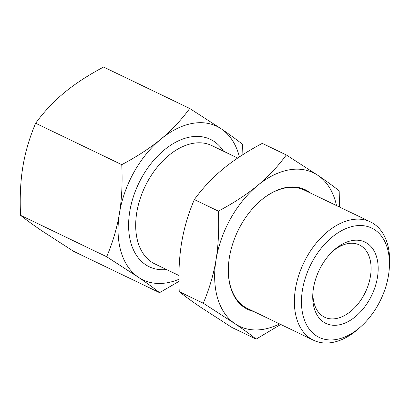 <?xml version="1.0" encoding="UTF-8"?>
<svg xmlns="http://www.w3.org/2000/svg" width="410" height="410" viewBox="0 0 410 410"><rect width="100%" height="100%" fill="white"/><g stroke="black" fill="none" stroke-linecap="round" stroke-linejoin="round"><path stroke-width="0.61" d="M389.326 267.863A60.644 39.145 -64.3 0 1 361.21 326.304A60.644 39.145 -64.3 0 1 301.591 305.87A60.644 39.145 -64.3 0 1 354.752 225.977A60.644 39.145 -64.3 0 1 389.326 267.863L389.5 264.973A65.656 42.379 115.7 0 0 370.471 221.918L304.425 190.143A65.656 42.379 115.7 0 0 286.026 187.852A65.656 42.379 115.7 0 0 259.064 202.007M228.457 265.629A65.656 42.379 115.7 0 0 247.496 308.479L313.542 340.249A65.656 42.379 115.7 0 0 359.063 328.246L361.21 326.304M310.626 193.125A66.384 42.85 115.7 0 0 259.222 201.869A66.384 42.85 115.7 0 0 228.447 265.839A66.384 42.85 115.7 0 0 253.698 311.457M203.268 303.221C209.377 288.86 213.636 274.346 216.049 259.694A85.203 54.996 115.7 0 0 234.945 323.695L203.268 303.221L179.247 291.669C184.977 296.245 192.044 301.391 200.449 307.1L232.121 327.569L256.142 339.126C250.413 334.545 243.35 329.404 234.945 323.695A85.203 54.996 115.7 0 0 279.584 323.915M218.351 211.129C233.664 203.017 246.738 194.489 257.567 185.551A85.203 54.996 115.7 0 0 216.049 259.694C218.438 245.031 219.201 228.841 218.351 211.129L194.33 199.573C188.221 213.938 183.962 228.447 181.548 243.099C179.16 257.767 178.396 273.952 179.247 291.669M286.308 154.939L317.981 175.408A85.203 54.996 115.7 0 0 257.567 185.551C268.371 176.602 277.949 166.398 286.308 154.939L262.282 143.382C246.969 151.495 233.9 160.018 223.071 168.956C212.262 177.909 202.683 188.113 194.33 199.573M336.513 205.579A85.203 54.996 115.7 0 0 317.981 175.408C326.386 181.117 333.453 186.258 339.183 190.84L339.49 207.009M280.727 324.464L256.142 339.126M370.471 221.918A65.656 42.379 115.7 0 0 352.072 219.627A65.656 42.379 115.7 0 0 298.649 275.684A65.656 42.379 115.7 0 0 313.542 340.249M239.404 156.907A85.203 54.996 115.7 0 0 221.39 128.94A85.203 54.996 115.7 0 0 160.971 139.082A85.203 54.996 115.7 0 0 119.453 213.226A85.203 54.996 115.7 0 0 138.349 277.227A85.203 54.996 115.7 0 0 178.934 279.292M178.955 281.388L159.551 292.658C153.806 288.066 146.739 282.92 138.349 277.227L106.677 256.752C112.791 242.356 117.05 227.847 119.453 213.226C121.842 198.599 122.61 182.409 121.76 164.661C137.104 156.528 150.173 148 160.971 139.082C171.754 130.16 181.333 119.951 189.712 108.465L221.39 128.94C229.774 134.634 236.842 139.779 242.587 144.371L242.884 154.647M189.712 108.465L103.597 67.04C88.252 75.173 75.179 83.696 64.38 92.614C53.597 101.542 44.019 111.745 35.639 123.231C29.525 137.632 25.266 152.141 22.863 166.757C20.474 181.384 19.706 197.574 20.561 215.327C26.307 219.914 33.374 225.059 41.758 230.753L73.436 251.227L159.551 292.658M20.561 215.327L106.677 256.752M332.643 251.361A40.098 25.881 -64.3 0 1 348.157 243.55A40.098 25.881 -64.3 0 1 359.391 244.949A40.098 25.881 -64.3 0 1 368.487 284.381A40.098 25.881 -64.3 0 1 335.862 318.616A40.098 25.881 -64.3 0 1 324.628 317.217A40.098 25.881 -64.3 0 1 312.943 292.315M352.374 240.521A45.11 29.115 115.7 0 0 333.74 250.341A45.11 29.115 115.7 0 0 312.83 293.811A45.11 29.115 115.7 0 0 341.479 324.305A45.11 29.115 115.7 0 0 377.723 275.458A45.11 29.115 115.7 0 0 352.374 240.521M35.639 123.231L121.76 164.661M178.939 275.494L154.857 263.907A65.656 42.379 -64.3 0 1 139.959 199.342A65.656 42.379 -64.3 0 1 193.382 143.285A65.656 42.379 -64.3 0 1 211.785 145.576L237.703 158.045M223.537 151.228A70.669 45.612 115.7 0 0 190.701 136.93A70.669 45.612 115.7 0 0 130.042 209.884A70.669 45.612 115.7 0 0 166.609 269.565"/></g></svg>
